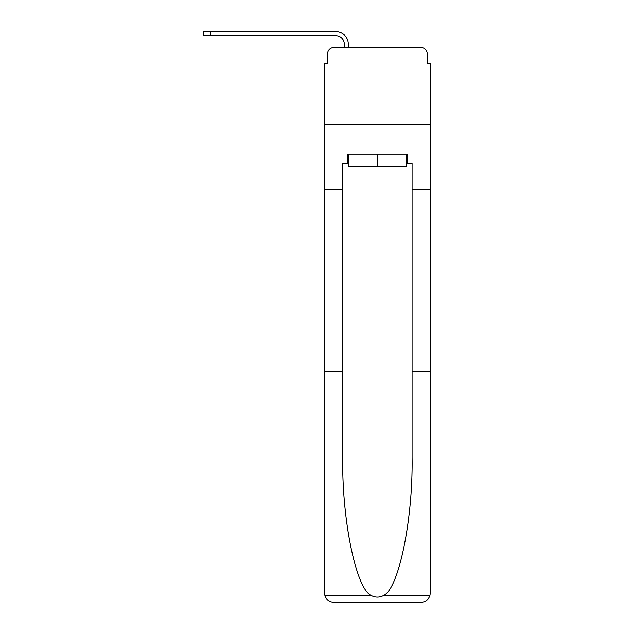 <?xml version="1.0" encoding="UTF-8"?>
<svg xmlns="http://www.w3.org/2000/svg" width="634" height="634" viewBox="0 0 634 634"><rect width="100%" height="100%" fill="white"/><g stroke="black" fill="none" stroke-linecap="round" stroke-linejoin="round"><path stroke-width="0.95" d="M327.635 53.731L327.635 63.289L327.635 53.731A6.166 6.166 0 0 1 333.793 47.574L344.278 47.574L344.278 44.023A8.321 8.321 0 0 0 335.957 35.71L203.744 35.71L203.744 31.7L335.957 31.7A12.323 12.323 0 0 1 348.28 44.023L348.28 47.574L353.368 47.574M406.22 163.445L407.147 163.445L407.147 154.205L347.662 154.205L347.662 163.445L342.732 163.445L342.732 457.368C341.774 518.612 355.69 587.219 370.692 595.271C375.162 597.759 379.631 597.759 384.117 595.271C399.119 587.219 413.027 518.612 412.076 457.368L412.076 371.159L430.256 371.159L430.256 593.052L430.256 63.289L427.173 63.289L427.173 53.731A6.166 6.166 0 0 0 421.008 47.574L333.793 47.574M342.732 189.336L324.553 189.336L324.553 124.621L430.256 124.621L324.553 124.621L324.553 63.289L327.635 63.289M401.441 47.574L421.008 47.574M427.173 63.289L427.173 53.731M342.732 371.159L324.553 371.159L324.822 595.271C326.225 599.645 329.212 601.991 333.793 602.3L421.008 602.3C425.596 601.991 428.584 599.645 429.987 595.271L430.256 593.052M397.589 602.3L421.008 602.3L397.589 602.3M324.553 593.052L324.553 189.336M407.147 163.445L412.076 163.445L412.076 189.336L430.256 189.336M412.076 371.159L412.076 189.336M347.662 163.445L348.589 163.445M348.589 154.205L348.589 166.528L406.22 166.528L406.22 154.205M377.404 154.205L377.404 166.528M344.278 44.023A8.321 8.321 0 0 0 335.957 35.71A8.321 8.321 0 0 1 344.278 44.023A8.321 8.321 0 0 0 335.957 35.71A8.321 8.321 0 0 1 344.278 44.023A8.321 8.321 0 0 0 335.957 35.71A8.321 8.321 0 0 1 344.278 44.023A8.321 8.321 0 0 0 335.957 35.71A8.321 8.321 0 0 1 344.278 44.023A8.321 8.321 0 0 0 335.957 35.71A8.321 8.321 0 0 1 344.278 44.023A8.321 8.321 0 0 0 335.957 35.71M210.678 35.71L210.678 31.7L335.957 31.7M324.822 595.271L370.692 595.271M384.117 595.271L429.987 595.271"/></g></svg>
